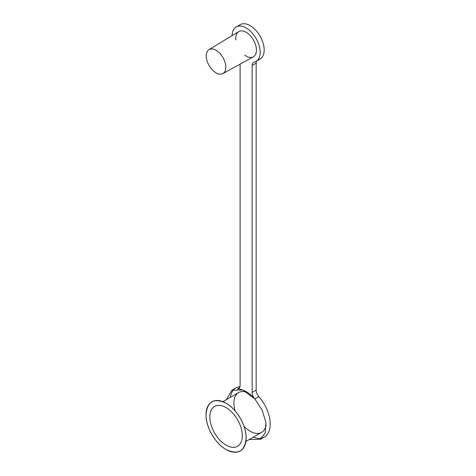 <?xml version="1.0" encoding="UTF-8"?>
<svg xmlns="http://www.w3.org/2000/svg" width="476" height="476" viewBox="0 0 476 476"><rect width="100%" height="100%" fill="white"/><g stroke="black" fill="none" stroke-linecap="round" stroke-linejoin="round"><path stroke-width="0.71" d="M226.32 399.691L231.949 390.219L242.79 390.017L254.868 398.977L262.175 410.145L265.911 422.349L265.239 432.862L260.312 439.354L249.299 439.491M260.312 439.354L264.329 437.039A28.37 16.38 -120 0 0 258.879 396.663A6.807 3.933 60 0 1 256.159 390.088L252.149 392.408L252.149 65.474L256.159 63.159L256.159 390.088L256.159 63.159A6.807 3.933 60 0 1 256.623 61.053A6.807 3.933 -120 0 0 256.159 63.159L252.149 65.474L252.149 392.408A6.807 3.933 -120 0 0 254.868 398.977A28.37 16.38 -120 0 0 237.393 388.892L239.63 387.601L237.393 388.892A28.37 16.38 60 0 1 254.868 398.977A6.807 3.933 60 0 1 252.149 392.408L256.159 390.088A6.807 3.933 -120 0 0 258.879 396.663L254.868 398.977L258.879 396.663A28.37 16.38 60 0 1 269.987 427.299A28.37 16.38 60 0 1 253.315 437.17A28.37 16.38 -120 0 0 262.181 437.95M234.097 389.308A28.37 16.38 -120 0 0 230.336 397.371A28.37 16.38 60 0 1 239.987 386.631A28.37 16.38 -120 0 0 235.959 387.904L231.949 390.219M206.013 414.786C205.733 427.002 215.354 443.662 226.07 449.528C238.256 455.193 244.944 451.331 246.128 437.95C246.407 425.734 236.792 409.074 226.07 403.208C213.885 397.543 207.203 401.405 206.013 414.786A28.37 16.38 60 0 1 234.805 410.562A28.37 16.38 60 0 1 245.235 444.286A28.37 16.38 60 0 1 223.071 447.535A28.37 16.38 60 0 1 206.013 414.786A28.37 16.38 -120 0 0 236.102 452.218A28.37 16.38 -120 0 0 236.102 412.097A28.37 16.38 -120 0 0 206.013 414.786M209.821 416.988A22.979 13.268 60 0 1 234.192 414.81A22.979 13.268 60 0 1 234.192 447.309A22.979 13.268 60 0 1 209.821 416.988A22.979 13.268 -120 0 0 219.852 440.11A22.979 13.268 -120 0 0 237.56 446.268A22.979 13.268 -120 0 0 237.56 419.737A22.979 13.268 -120 0 0 214.581 406.468A22.979 13.268 -120 0 0 209.821 416.988M238.411 26.174A19.855 11.466 60 0 1 259.92 35.873A19.855 11.466 60 0 1 258.206 59.792A19.855 11.466 -120 0 0 260.069 59.06A19.855 11.466 -120 0 0 260.069 36.128A19.855 11.466 -120 0 0 240.213 24.663L236.203 26.983A19.855 11.466 60 0 1 256.058 38.443A19.855 11.466 60 0 1 256.058 61.374A19.855 11.466 60 0 1 254.196 62.106A19.855 11.466 -120 0 0 252.774 33.731A19.855 11.466 -120 0 0 232.092 35.64A19.855 11.466 60 0 1 236.203 26.983M222.899 401.667L238.655 392.569A22.979 13.268 60 0 1 247.365 392.385A22.979 13.268 -120 0 0 233.894 403.089A22.979 13.268 -120 0 0 235.108 410.907M243.98 426.27A22.979 13.268 -120 0 0 266.149 424.919A22.979 13.268 60 0 1 261.633 432.369L245.878 441.466M240.112 385.459L240.112 64.117L240.112 385.459A6.807 3.933 60 0 1 237.393 388.892A6.807 3.933 -120 0 0 238.702 388.571A6.807 3.933 -120 0 0 240.112 385.459M252.149 65.474A6.807 3.933 60 0 1 254.196 62.106A6.807 3.933 -120 0 0 253.559 62.356A6.807 3.933 -120 0 0 252.149 65.474M235.923 39.954A14.583 8.419 60 0 1 235.822 38.223A14.583 8.419 60 0 1 246.616 32.564A14.583 8.419 60 0 1 256.397 51.218A14.583 8.419 60 0 1 244.688 55.133M222.875 73.584L253.333 56.858A14.583 8.419 -120 0 0 256.439 50.129A14.583 8.419 -120 0 0 250.019 35.397A14.583 8.419 -120 0 0 238.75 31.6L209.035 49.617A13.84 7.991 60 0 1 219.728 53.217A13.84 7.991 60 0 1 225.826 67.199A13.84 7.991 60 0 1 222.875 73.584A13.84 7.991 60 0 1 209.119 65.545A13.84 7.991 60 0 1 209.035 49.617M225.826 67.199A13.84 7.991 -120 0 0 211.148 48.939A13.84 7.991 -120 0 0 211.148 68.508A13.84 7.991 -120 0 0 225.826 67.199M260.069 59.06L256.058 61.374"/></g></svg>
